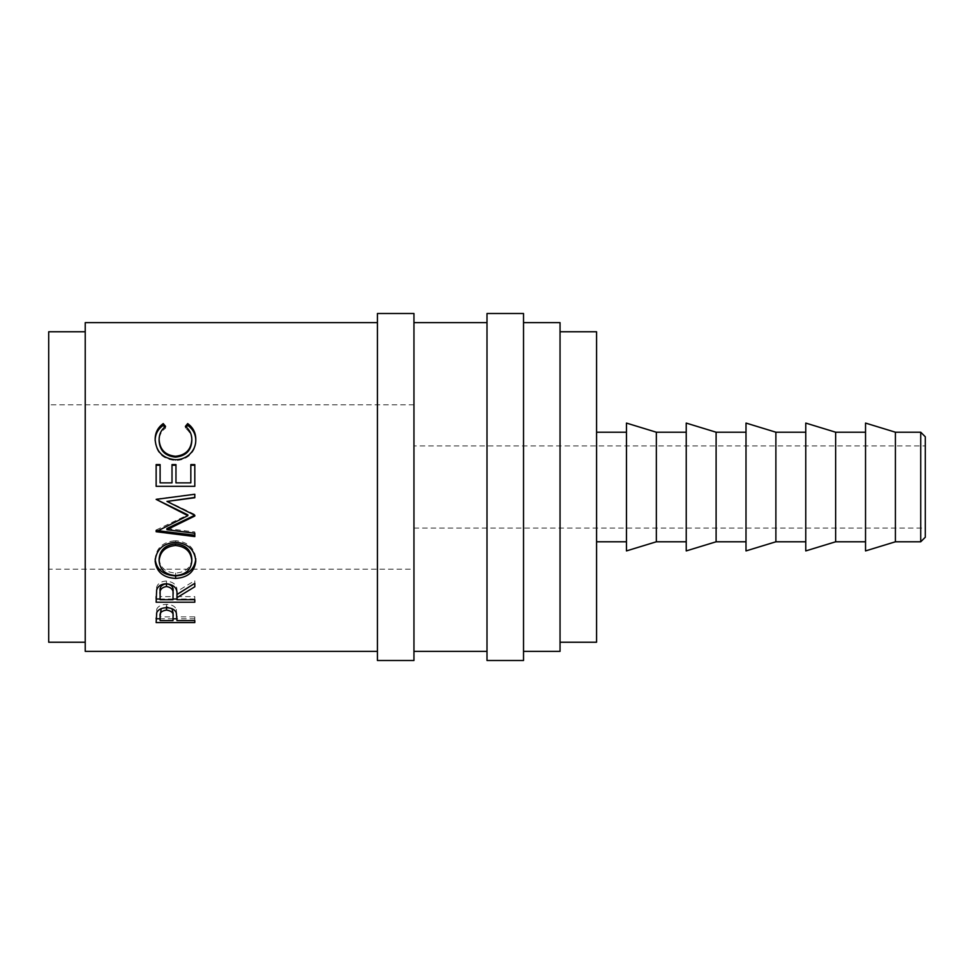 <?xml version="1.0" encoding="UTF-8"?>
<svg xmlns="http://www.w3.org/2000/svg" width="974" height="974" viewBox="0 0 974 974"><rect width="100%" height="100%" fill="white"/><g stroke="black" fill="none" stroke-linecap="round" stroke-linejoin="round"><path stroke-width="0.73" stroke-dasharray="4.87 3.65" d="M413.95 569.181L413.95 404.819L413.95 569.181L48.7 569.181L48.7 404.819L48.7 569.181M413.95 404.819L48.7 404.819M865.533 541.788L865.533 432.213L865.533 541.788M805.766 541.788L805.766 432.213L805.766 541.788M745.999 541.788L745.999 432.213L745.999 541.788M686.232 541.788L686.232 432.213L686.232 541.788M626.465 541.788L626.465 432.213L626.465 541.788M596.575 541.788L596.575 432.213L596.575 541.788M560.05 642.231L560.05 331.769L560.05 642.231M85.225 642.231L85.225 331.769L85.225 642.231M413.95 445.909L413.95 528.091L413.95 445.909L925.3 445.909L925.3 528.091L925.3 445.909M413.95 528.091L925.3 528.091M523.525 651.363L523.525 322.637L523.525 651.363M487 322.637L487 651.363L487 322.637M413.95 651.363L413.95 322.637L413.95 651.363M377.425 322.637L377.425 651.363L377.425 322.637M85.225 322.637L85.225 651.363M560.05 322.637L560.05 651.363M48.7 331.769L48.7 642.231M596.575 331.769L596.575 642.231M626.465 423.081L626.465 550.919M656.342 432.213L656.342 541.788M686.232 423.081L686.232 550.919M716.109 432.213L716.109 541.788M745.999 423.081L745.999 550.919M775.876 432.213L775.876 541.788M805.766 423.081L805.766 550.919M835.643 432.213L835.643 541.788M865.533 423.081L865.533 550.919M895.41 432.213L895.41 541.788M920.734 432.213L920.734 541.788M925.3 537.222L925.3 436.778M165.556 426.405L165.556 428.085C161.246 431.385 159.091 435.695 159.115 440.978M191.829 440.759C191.781 435.585 189.626 431.36 185.389 428.085L186.204 427.111M185.389 426.405L185.389 428.085M195.786 440.187L195.786 440.735C195.932 446.664 193.68 451.668 189.029 455.771C185.06 458.937 180.458 460.507 175.247 460.459C162.731 459.229 156.023 452.679 155.158 440.784L155.17 440.029M195.786 439.42L195.786 440.735M189.029 454.882L189.029 455.771M175.247 459.704L175.247 460.459M155.158 439.457L155.158 440.784M164.716 427.087L165.556 428.085M156.144 464.598L156.144 465.219M160.113 464.598L160.113 482.982M172.008 482.982L172.008 464.598M175.965 464.598L175.965 482.982M190.831 482.982L190.831 464.598M194.8 464.598L194.8 465.219M194.8 486.355L156.144 486.33M194.763 515.246L194.8 516.025M166.98 501.026L194.8 514.479M194.8 494.062L156.144 499.041M157.398 530.623L156.144 530.002L156.144 531.232M156.144 530.002L187.86 514.881M156.144 530.465L156.144 531.707M194.8 535.213L194.8 536.589M194.8 531.962L194.8 533.253L194.8 531.962L166.919 528.505M175.454 542.226L175.454 540.692C187.872 541.812 194.642 547.851 195.786 558.784L195.75 559.807M195.786 560.841L195.786 558.784M155.195 560.111L155.158 559.064C156.144 547.96 162.914 541.836 175.454 540.692M155.158 561.121L155.158 559.064M159.115 558.906C160.028 567.635 165.531 572.359 175.624 573.077C185.644 572.298 191.038 567.574 191.829 558.906M175.624 573.077L175.624 575.537M156.144 596.587L156.668 587.042C158.056 583.243 161.319 581.235 166.481 581.028C173.969 581.977 177.463 585.459 176.964 591.462L194.8 580.638L194.8 583.316L194.8 580.638M156.668 589.903L156.668 587.042M166.481 583.718L166.481 581.028M176.964 594.457L176.964 591.462M194.8 586.762L194.8 583.986M176.964 599.728L176.964 594.59M176.964 596.599L194.8 596.599L194.8 599.728L194.8 596.599M194.8 599.022L176.964 599.022M173.007 599.022L160.113 599.022M156.144 602.224L156.144 599.022M160.113 599.728L160.113 596.599L172.995 596.599L173.043 591.486M160.113 596.599L160.113 591.364M172.995 599.728L172.995 596.599M156.144 618.137L156.729 609.152C158.202 606.096 161.465 604.513 166.517 604.391C171.692 604.513 174.955 606.169 176.318 609.347L176.964 618.94L176.964 615.276L176.964 616.859L194.8 616.859L194.8 620.572L194.8 616.859M156.729 612.646L156.729 609.152M166.517 607.739L166.517 604.391M176.318 612.841L176.318 609.347M176.964 620.572L176.964 616.859M194.8 618.794L176.964 618.794M173.031 618.794L160.113 618.794M156.144 622.569L156.144 618.794M171.948 608.665L166.53 606.656L161.173 608.64M160.113 620.572L160.113 616.859L172.995 616.859L173.08 612.926M160.113 616.859L160.113 612.743M166.53 607.739L166.53 606.656M172.995 620.572L172.995 616.859M487 313.506L487 660.494M523.525 313.506L523.525 660.494M377.425 313.506L377.425 660.494M413.95 313.506L413.95 660.494"/><path stroke-width="1.46" d="M920.734 432.213L925.3 436.778L925.3 537.222L920.734 541.788L920.734 432.213L895.41 432.213L865.533 423.081L865.533 550.919L895.41 541.788L895.41 432.213M413.95 660.494L413.95 313.506L377.425 313.506L377.425 660.494L413.95 660.494M523.525 660.494L523.525 313.506L487 313.506L487 660.494L523.525 660.494M920.734 541.788L895.41 541.788M865.533 432.213L835.643 432.213L805.766 423.081L805.766 550.919L835.643 541.788L835.643 432.213M865.533 541.788L835.643 541.788M805.766 432.213L775.876 432.213L745.999 423.081L745.999 550.919L775.876 541.788L775.876 432.213M805.766 541.788L775.876 541.788M745.999 432.213L716.109 432.213L686.232 423.081L686.232 550.919L716.109 541.788L716.109 432.213M745.999 541.788L716.109 541.788M686.232 432.213L656.342 432.213L626.465 423.081L626.465 550.919L656.342 541.788L656.342 432.213M686.232 541.788L656.342 541.788M626.465 432.213L596.575 432.213M626.465 541.788L596.575 541.788M560.05 642.231L596.575 642.231L596.575 331.769L560.05 331.769M85.225 331.769L48.7 331.769L48.7 642.231L85.225 642.231M523.525 651.363L560.05 651.363L560.05 322.637L523.525 322.637M487 322.637L413.95 322.637M487 651.363L413.95 651.363M156.144 622.569L156.729 612.646C158.214 609.493 161.477 607.861 166.517 607.739C171.692 607.873 174.967 609.578 176.318 612.841L176.964 620.572L194.8 620.572L194.8 622.569L156.144 622.569M176.964 597.659L176.964 599.728L194.8 599.728L194.8 602.224L156.144 602.224L156.668 589.903C158.056 585.983 161.319 583.925 166.481 583.718C173.969 584.692 177.463 588.272 176.964 594.457L194.8 583.316L194.8 586.762L176.964 597.659L176.964 594.59L194.8 583.316M155.158 561.121C156.157 549.701 162.926 543.407 175.454 542.226C187.836 543.346 194.617 549.555 195.786 560.841C194.751 571.689 188.043 577.558 175.637 578.434C163.23 577.704 156.4 571.933 155.158 561.121M194.8 516.025L194.8 515.258L194.8 516.025L166.919 529.698L194.8 533.253L194.8 536.589L156.144 531.707L187.86 515.672L156.144 499.382L194.8 494.256L194.8 497.738L166.98 501.427L194.8 515.258L166.919 528.505L166.919 529.698M156.144 486.33L156.144 464.598L160.113 464.598L160.113 482.861L172.008 482.861L172.008 464.598L175.965 464.598L175.965 482.861L190.831 482.861L190.831 464.598L194.8 464.598L194.8 486.33L156.144 486.33L156.144 465.219L160.113 465.219M163.242 423.593L165.556 426.405C161.246 429.802 159.091 434.221 159.115 439.664C159.833 449.671 165.3 455.211 175.515 456.282C185.803 455.187 191.245 449.562 191.829 439.444C191.781 434.112 189.626 429.765 185.389 426.405L187.678 423.593C193.095 427.525 195.798 432.809 195.786 439.42C195.932 445.52 193.68 450.67 189.029 454.882C185.06 458.145 180.458 459.752 175.247 459.704C162.719 458.437 156.023 451.692 155.158 439.457C155.122 432.809 157.812 427.513 163.242 423.593L163.242 425.358L164.716 427.087M377.425 322.637L85.225 322.637L85.225 651.363L377.425 651.363M159.115 439.664L159.115 440.978C159.833 450.706 165.3 456.1 175.515 457.135C185.803 456.063 191.245 450.609 191.829 440.759L191.829 439.444M175.515 456.282L175.515 457.135M186.204 427.111L187.678 425.358C193.095 429.181 195.798 434.307 195.786 440.735M187.678 423.593L187.678 425.358M155.158 440.784C155.122 434.307 157.812 429.169 163.242 425.358M160.113 482.861L172.008 482.861M172.008 465.219L175.965 465.219M175.965 482.861L190.831 482.861M190.831 465.219L194.8 465.219L194.8 486.33M194.8 494.256L194.8 497.446L166.98 501.427M187.86 515.672L187.86 514.881L156.144 499.382M156.144 530.465L156.144 531.707M194.8 533.253L194.8 535.213L157.398 530.623M195.786 558.784C194.727 569.364 188.019 575.062 175.637 575.902C163.23 575.184 156.4 569.571 155.158 559.064M175.637 578.434L175.637 575.902M191.829 560.963L191.829 558.906C191.062 549.847 185.608 544.831 175.454 543.857C165.373 544.904 159.931 549.92 159.115 558.906L159.115 560.963C160.028 569.936 165.531 574.794 175.624 575.537C185.644 574.733 191.038 569.875 191.829 560.963C191.062 551.637 185.608 546.487 175.454 545.489C165.373 546.548 159.931 551.71 159.115 560.963M175.454 543.857L175.454 545.489M194.8 602.224L194.8 599.728M176.964 599.022L173.007 599.022M160.113 599.022L156.144 599.022L156.144 596.587M173.043 591.474L173.043 594.457L173.043 591.474C173.725 587.225 171.534 584.644 166.469 583.743C161.514 584.656 159.395 587.2 160.113 591.364L160.113 599.728L172.995 599.728L173.043 594.457C173.725 590.086 171.534 587.432 166.469 586.506L166.469 583.743M166.469 586.506C161.514 587.444 159.395 590.061 160.113 594.347M194.8 622.569L194.8 620.572M176.964 618.794L173.031 618.794M160.113 618.794L156.144 618.794L156.144 618.137M173.08 612.902L173.08 616.518C173.762 612.999 171.582 610.856 166.53 610.077C161.574 610.795 159.444 612.889 160.113 616.335L160.113 620.572L172.995 620.572L173.08 612.902L171.948 608.665M161.173 608.64L160.113 616.335M166.53 610.077L166.53 606.656"/></g></svg>
